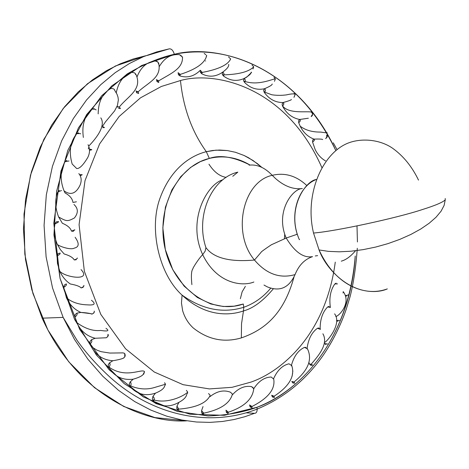 <?xml version="1.0" encoding="UTF-8"?>
<svg xmlns="http://www.w3.org/2000/svg" width="469" height="469" viewBox="0 0 469 469"><rect width="100%" height="100%" fill="white"/><g stroke="black" fill="none" stroke-linecap="round" stroke-linejoin="round"><path stroke-width="0.7" d="M284.718 234.26L284.449 238.657M245.375 286.366L242.133 291.824L240.357 298.724L242.133 291.824L245.375 286.366M208.957 164.191C214.016 171.988 219.762 176.379 226.181 177.37C219.762 176.379 214.016 171.988 208.957 164.191M232.771 176.28L237.824 172.152L232.771 176.28M296.977 233.245L296.941 234.441L296.977 233.245M222.81 179.815C207.703 183.807 186.504 219.791 202.684 254.661C217.27 284.589 242.983 286.495 253.876 282.021C242.983 286.495 217.27 284.589 202.684 254.661C186.504 219.791 207.703 183.807 222.81 179.815M191.885 284.642C190.989 275.907 191.34 270.613 192.941 268.76C192.079 269.13 198.756 258.355 202.684 254.661L205.164 251.126L205.926 247.609C195.174 215.793 211.642 178.062 237.824 172.152M205.926 247.609C213.606 258.056 229.792 262.2 254.479 260.037C231.58 233.105 242.842 181.491 272.243 175.324L275.444 178.443L272.243 175.324C284.9 172.334 296.472 175.787 306.961 185.689C296.472 175.787 284.9 172.334 272.243 175.324C264.827 167.585 257.118 164.197 249.109 165.158C257.118 164.197 264.827 167.585 272.243 175.324C242.842 181.491 231.58 233.105 254.479 260.037C266.404 274.043 279.923 278.897 295.048 274.605C298.771 265.331 304.592 259.339 312.506 256.637C304.592 259.339 298.771 265.331 295.048 274.605C289.015 287.907 279.723 291.976 267.178 286.811L263.983 285.035M317.642 255.634L315.268 255.951L317.642 255.634M275.444 178.443C284.331 186.281 293.295 189.652 302.341 188.55C293.184 188.304 274.664 211.161 286.196 238.035C294.778 252.076 303.543 258.267 312.489 256.619C303.543 258.267 294.778 252.076 286.196 238.035C274.664 211.161 293.184 188.304 302.341 188.55C293.295 189.652 284.331 186.281 275.444 178.443M297.27 234.195C289.865 212.217 299.304 185.742 316.382 179.469C304.938 181.022 286.113 209.602 299.333 239.636L299.603 239.612M297.176 234.277L286.196 238.035L271.299 244.812C264.182 249.596 260.776 252.099 261.075 252.322L254.479 260.037C266.404 274.043 279.923 278.897 295.048 274.605M341.268 261.157C345.846 259.973 350.601 256.502 355.537 250.739M418.506 180.102C412.022 166.63 403.404 156.025 392.659 148.286C379.128 138.877 359.606 137.81 346.386 143.813C321.142 155.216 304.545 195.766 313.526 233.034L319.055 249.948C338.677 292.568 372.99 295.364 387.324 288.904C356.522 300.096 327.215 272.401 319.055 249.948L313.526 233.034C334.972 231.41 396.733 218.114 422.393 209.549C435.22 205.528 442.842 202.291 445.251 199.847L445.228 198.522L445.251 199.847C442.818 202.303 435.197 205.533 422.393 209.549C397.003 218.032 335.218 231.375 313.526 233.034M209.338 158.422C177.106 166.038 155.462 209.197 165.311 249.508C174.685 289.959 212.217 314.986 243.305 304.018L243.769 307.277L243.305 304.018L234.125 306.175L223.244 306.491L210.786 303.959L197.343 297.457L184.094 286.09L172.797 269.728L165.311 249.508L162.843 227.758L165.416 207.169L171.935 189.81L180.823 176.59L190.625 167.415L200.322 161.629L209.338 158.422L206.313 151.686L212.621 150.496L219.609 150.039L227.248 150.549L235.473 152.284L244.15 155.515L248.588 157.772L257.475 163.693L261.837 167.392L253.043 160.486L244.15 155.515L235.473 152.284L227.248 150.549L216.033 150.162L206.313 151.686L209.338 158.422C223.437 155.098 236.992 157.303 249.995 165.035C233.656 156.822 220.102 154.618 209.338 158.422M270.701 288.206C263.168 297.199 254.192 303.554 243.769 307.277C223.015 313.673 202.45 309.622 182.072 295.118C205.668 317.179 229.704 315.701 243.481 310.941L243.769 307.277L243.481 310.941C253.154 308.344 263.097 300.981 273.298 288.845C263.097 300.981 253.154 308.344 243.481 310.941L241.529 323.698L241.342 337.909L241.529 323.698L243.481 310.941C229.704 315.701 205.668 317.179 182.072 295.118C158.71 274.113 148.532 227.87 160.339 197.326C171.707 166.847 192.284 155.151 206.313 151.686C191.903 131.66 183.285 107.946 180.465 80.539L161.324 86.478L140.495 97.833L119.179 116.459L99.592 143.936L85.006 180.653L79.079 224.663L84.361 271.311L100.817 314.418L125.557 348.772L154.278 372.017L183.057 384.668L209.367 388.912L232.079 387.318L251.009 382.083C280.685 371.806 325.592 335.587 335.265 262.136M321.881 167.585C286.014 85.997 214.708 70.737 180.465 80.539M254.561 413.312C256.273 413.3 257.141 411.888 257.17 409.085C257.141 411.888 256.273 413.3 254.561 413.312L244.812 416.724L234.142 419.509L222.523 421.473L209.93 422.387L196.382 422L181.937 420.031L166.706 416.161L150.866 410.105L134.685 401.57L118.51 390.319L102.764 376.214L87.932 359.231L74.553 339.521L63.133 317.39L52.54 287.943L46.103 256.819L44.074 225.331L46.331 194.799L52.434 166.343L61.691 140.776L73.334 118.581L86.577 99.92L100.724 84.701L115.186 72.666L129.532 63.456L143.444 56.673L156.716 51.93L169.215 48.864C171.472 48.635 173.172 50.447 174.327 54.287C213.987 43.945 293.137 60.947 335.874 150.684C306.228 84.696 239.817 41.055 174.327 54.287L141.679 65.502L111.851 85.833L86.671 114.571L67.812 150.35L56.614 191.241L53.947 234.828L60.061 278.434L74.559 319.342L96.444 355.086L124.221 383.648L156.077 403.61L190.062 414.209L224.258 415.305L256.912 407.309C313.251 385.471 351.258 323.112 355.221 256.004C348.092 347.353 292.908 394.675 256.912 407.309L257.17 409.085L256.912 407.309C243.018 412.374 226.785 415.258 208.207 415.956L177.259 411.372L143.244 396.885L109.16 369.807L79.689 329.396L60.061 278.434L53.8 223.18L60.97 171.103L78.452 127.826L101.82 95.629L127.134 73.991C143.948 64.112 159.677 57.54 174.327 54.287C173.172 50.447 171.472 48.635 169.215 48.864L147.225 55.453L169.215 48.864L156.716 51.93L143.444 56.673L129.532 63.456L115.186 72.666L100.724 84.701L86.577 99.92L73.334 118.581L61.691 140.776L52.434 166.343L46.331 194.799L44.074 225.331L46.103 256.819L52.54 287.943L63.133 317.39L74.553 339.521L87.932 359.231L102.764 376.214L118.51 390.319L134.685 401.57L150.866 410.105L166.706 416.161L181.937 420.031L196.382 422L209.93 422.387L222.523 421.473L234.142 419.509L244.812 416.724L254.561 413.312L246.313 412.843M145.648 55.77L115.444 65.988L87.498 83.74L63.186 108.532L43.81 139.457L30.479 175.195L24.007 214.075L24.822 254.169L32.918 293.447L47.85 329.918L68.767 361.816L94.515 387.675L123.722 406.465L154.905 417.58L186.621 420.845C145.437 423.425 77.467 396.434 42.151 318.175L31.816 289.695L25.502 259.597L23.45 229.13L25.555 199.53L31.4 171.871L40.334 146.949L51.619 125.229L64.499 106.885L78.3 91.854L92.457 79.888L106.533 70.667L120.216 63.819L133.296 58.965L145.648 55.77M325.527 160.896C321.148 158.405 317.701 154.647 315.197 149.623L312.553 141.99C314.406 140.77 314.863 139.809 313.931 139.105C319.412 138.918 322.326 139.076 322.684 139.574C322.326 139.076 319.412 138.918 313.949 139.105C307.934 136.854 303.343 132.539 300.172 126.173L298.694 122.673C300.406 121.336 300.735 120.275 299.679 119.495L308.362 118.217L299.691 119.489C292.093 117.977 286.354 113.469 282.485 105.976L282.584 105.947C284.062 104.435 284.214 103.309 283.036 102.564C288.382 101.064 291.179 100.055 291.437 99.528C291.179 100.055 288.382 101.064 283.042 102.559C275.344 102.553 269.083 99.152 264.252 92.346L265.102 91.484L265.36 90.189L265.044 89.098L264.34 88.788C269.505 86.642 272.131 85.053 272.231 84.021C272.131 85.059 269.505 86.642 264.352 88.776C265.39 88.946 265.542 90.007 264.792 91.983L264.252 92.346L263.625 90.464L264.328 88.793C256.742 90.318 250.094 88.131 244.402 82.21L245.099 81.477L245.275 80.328L244.847 78.991L244.003 78.581L246.682 77.145M312.553 141.99L312.688 140.09L313.919 139.111C314.758 139.832 314.3 140.794 312.553 141.99M326.7 135.054C327.802 135.963 327.45 137.141 325.644 138.584C327.45 137.141 327.802 135.963 326.7 135.054L326.782 137.171L325.644 138.584M298.694 122.673L298.577 120.738L299.668 119.501C300.623 120.299 300.301 121.36 298.694 122.673M282.455 105.924L282.109 104.042L283.024 102.576C284.12 103.274 283.974 104.399 282.584 105.947C290.065 115.831 314.271 109.189 312.589 113.398L312.407 115.356L311.152 116.623L312.248 115.661L312.694 113.955L311.14 111.774M312.084 114.969L311.152 116.623M263.988 91.895L271.762 94.761C276.511 95.494 281.4 95.535 286.43 94.885C291.583 93.689 294.497 93.566 295.177 94.521L293.975 97.359L295.177 94.521L294.051 93.437M294.679 95.506L293.975 97.359M294.298 93.847L294.679 93.982M246.858 77.022L251.495 72.472M251.548 72.279L251.167 72.162C251.284 73.686 248.898 75.82 244.009 78.563C236.704 81.665 229.828 80.779 223.385 75.914L224.059 74.852L223.959 73.768L223.332 72.636L222.488 72.314L223.467 72.777L223.994 73.903L224.059 74.852L223.385 75.914L222.271 74.284L222.482 72.326M244.402 82.21L243.528 80.422L244.109 78.575L244.83 78.968L245.258 80.158L245.099 81.477L244.402 82.21M274.453 81.313L275.403 78.81L274.002 77.321M274.799 78.751L274.904 79.29M252.011 64.998L253.723 66.797L252.011 64.998M252.996 68.961L253.723 66.797C249.068 71.669 239.184 74.354 224.059 74.852L222.464 74.776M228.702 64.347C229.112 66.34 227.043 68.99 222.494 72.296C215.687 76.91 208.764 77.397 201.711 73.756L202.245 72.425L200.327 70.28L202.245 72.425L201.711 73.756L200.404 72.355L200.322 70.291M228.555 56.896L229.845 58.267M205.692 60.947L205.375 60.935M230.203 59.979L230.537 58.59M200.333 70.262C194.236 76.318 187.448 78.206 179.955 75.925L180.237 74.401L178.097 72.672M204.203 53.378L205.809 54.744M179.955 75.925L178.443 74.735L178.097 72.689L180.237 74.401L179.955 75.925M206.237 56.972L206.589 55.266M158.727 82.509L158.669 80.873L156.423 79.578L158.669 80.873L158.727 82.509L157.056 81.606L156.423 79.595M159.349 66.463C164.461 57.775 171.197 53.853 179.563 54.703L182.535 57.265L179.563 54.703L181.345 55.77M138.648 93.46L138.156 91.807L135.951 90.951L138.156 91.807L138.648 93.46L136.866 92.88L136.256 91.977L138.156 91.807C148.567 82.245 161.946 77.59 158.657 63.157L157.297 61.58L155.321 61.017L156.611 61.21L157.953 62.096L158.657 63.157L158.282 63.813M136.983 77.004C140.811 67.173 146.92 61.844 155.321 61.017L157.244 61.744M120.433 108.562L119.302 107.032L117.332 106.586M132.194 72.326L134.638 72.912L135.875 74.26L134.638 72.912L132.194 72.326C123.822 74.934 118.516 81.735 116.265 92.739M117.338 106.61L119.302 107.032L120.363 108.585L118.516 108.357M135.535 74.571L135.875 74.26L135.324 74.008M104.476 127.545L101.873 126.132L104.476 127.545L102.623 127.685M110.919 88.465C113.246 88.571 114.495 89.092 114.647 90.042C114.495 89.092 113.246 88.571 110.919 88.465C102.547 93.138 98.297 101.615 98.173 113.891M114.547 90.077L117.004 94.228L117.989 97.077L118.364 99.856L117.455 105.378L114.606 110.895L105.478 121.846L102.535 126.225M91.807 149.646L89.468 149.078L91.561 149.851L89.544 150.291M83.353 137.435C81.641 124.994 84.596 115.55 92.211 109.113C94.797 109.072 96.069 109.371 96.039 110.01C96.069 109.371 94.797 109.072 92.211 109.113L94.222 108.656M88.319 148.896L88.453 148.509M88.518 147.97L88.53 147.653M82.21 174.703L79.636 174.685L82.081 174.855L80.205 175.711M88.055 144.716C90.089 148.667 89.995 152.929 87.767 157.502C83.218 165.117 79.531 168.799 76.699 168.541L72.173 164.033C68.65 151.868 70.174 141.767 76.746 133.729C79.349 133.472 80.65 133.518 80.656 133.87C80.65 133.518 79.349 133.472 76.746 133.729L78.669 132.868M72.971 202.438L76.412 201.793L72.959 202.426C72.449 198.709 69.822 195.55 65.074 192.952L64.036 190.848C59.844 179.897 60.208 170.159 65.109 161.635L68.99 160.99L65.109 161.635L66.879 160.38M73.445 231.328L71.505 231.135L74.788 229.81C74.958 230.086 73.856 230.525 71.487 231.129C70.538 228.022 67.495 225.401 62.359 223.262L58.637 216.983C55.072 207.96 54.785 199.618 57.775 191.962L61.498 190.537L57.775 191.962L59.329 190.35M76.195 259.756L74.266 259.949C76.435 259.175 77.444 258.519 77.285 257.979C77.549 258.513 76.535 259.164 74.249 259.943C72.959 257.551 69.594 255.558 64.153 253.958L60.261 249.467L57.212 244.109C54.316 236.997 53.589 230.203 55.043 223.736C57.476 222.828 58.625 222.107 58.49 221.567C58.625 222.107 57.476 222.828 55.043 223.736L56.327 221.819L58.49 221.567M83.558 286.506L83.019 287.35L81.166 287.925C83.224 286.993 84.115 286.143 83.834 285.375C84.221 286.137 83.324 286.987 81.149 287.919C79.636 286.313 76.054 285.011 70.403 284.015C65.836 280.984 62.313 276.757 59.839 271.334L57.476 263.525L57.048 255.886C59.358 254.802 60.378 253.858 60.108 253.049C60.378 253.858 59.358 254.802 57.048 255.886L58.027 253.729L60.108 253.049M64.153 253.958C69.6 255.558 72.959 257.551 74.231 259.937M94.187 311.099C94.732 312.049 93.988 313.063 91.947 314.136L91.977 314.136C93.917 313.022 94.65 312.014 94.187 311.099M70.403 284.015C76.06 285.011 79.636 286.313 81.131 287.919M91.42 313.743L80.885 312.424C74.436 309.593 69.617 304.709 66.428 297.774L63.737 287.333C65.895 286.102 66.756 284.964 66.317 283.921C66.756 284.964 65.895 286.102 63.737 287.333L64.382 285.005L66.317 283.921M93.906 312.782L93.683 313.204M106.393 337.733C108.157 336.332 108.685 335.194 107.976 334.327C108.72 335.323 108.175 336.466 106.346 337.744M106.217 337.762L95.207 338.266C86.788 336.191 80.633 330.95 76.74 322.561L74.864 317.015C76.846 315.672 77.52 314.382 76.881 313.145L80.885 312.424C86.642 312.782 90.318 313.351 91.918 314.142M107.976 334.327L107.782 336.496M76.881 313.145C77.52 314.382 76.846 315.672 74.864 317.015L75.151 314.593L76.881 313.145M123.752 358.005C125.264 356.387 125.581 355.174 124.707 354.359C125.61 355.596 125.205 356.833 123.476 358.064C122.022 358.908 118.481 359.799 112.847 360.743C102.441 359.963 94.961 354.681 90.406 344.908L90.007 343.965C91.795 342.552 92.264 341.156 91.414 339.767L95.207 338.266L106.199 337.762M124.707 354.359L124.824 356.516M91.414 339.767C92.264 341.156 91.795 342.552 90.007 343.965L89.937 341.532L91.414 339.767M143.719 374.192L144.516 371.671L143.109 374.479C141.908 376.074 138.59 377.645 133.161 379.192C122.509 380.459 114.325 376.507 108.603 367.338L109.066 367.174C110.35 365.064 110.45 363.657 109.371 362.959L112.847 360.743C118.487 359.799 122.022 358.908 123.464 358.07M109.371 362.959C110.45 363.657 110.35 365.064 109.066 367.174L108.427 366.998L108.187 364.976L109.371 362.959M186.797 394.183C186.363 397.026 183.76 399.74 178.982 402.314C169.614 407.555 161.078 407.069 153.369 400.843L154.195 400.039L154.307 398.961L153.756 397.161L152.882 396.522L155.456 393.151C160.591 391.046 163.587 388.871 164.431 386.614L165.534 384.222L164.56 382.716L165.534 384.222L164.443 386.603C163.587 388.871 160.591 391.052 155.456 393.151C145.308 396.487 136.813 394.253 129.972 386.456L130.722 385.964C131.343 383.671 131.138 382.364 130.101 382.042L133.161 379.192C138.595 377.645 141.908 376.074 143.098 374.491M165.205 384.17L165.252 384.662M130.101 382.042C131.138 382.364 131.343 383.671 130.722 385.964L129.972 386.456L129.239 384.24L130.101 382.042M186.381 390.378L187.067 391.322M187.5 393.614L187.629 392.201C185.261 394.962 169.104 404.055 154.195 400.039L153.369 400.843L152.624 399.834L152.349 398.832L152.882 396.522L153.914 397.436L154.307 399.359L154.195 400.039L152.624 399.834M208.558 393.526L209.567 394.693M178.021 410.193L176.76 408.446L176.96 406.095L178.777 409.138L178.021 410.193L178.777 409.138L176.96 406.095L178.982 402.314C183.76 399.735 186.363 397.026 186.785 394.195M209.713 396.358L210.124 395.543C206.354 403.152 195.907 407.69 178.777 409.138L176.942 408.968M210.124 396.551C217.012 391.117 223.795 389.675 230.467 392.213L231.78 393.462M203.153 414.403L201.729 413.042L201.57 410.645L203.739 413.177L203.153 414.403L203.739 413.177L201.57 410.645L203.018 406.576M232.436 394.787C238.369 388.191 244.73 385.465 251.513 386.614L253.741 388.69L253.764 389.264L253.741 388.69L251.513 386.614L252.949 387.576M228.028 413.535L228.368 412.216L225.994 410.205L228.368 412.216L228.028 413.535L226.421 412.421L225.994 410.205M271.158 377.023L273.72 379.087L271.158 377.023C264.434 377.24 258.63 381.15 253.752 388.737M251.97 407.796L252.005 406.476L249.561 404.97L252.005 406.476L251.97 407.796L250.27 407.033L249.561 404.97M288.951 363.803L291.741 365.533L288.951 363.803C282.438 365.351 277.32 370.317 273.591 378.694M274.377 397.519L274.054 396.27L271.674 395.244L274.054 396.27L274.377 397.519L272.63 397.108L271.674 395.244M291.313 365.838L291.741 365.533C295.212 376.044 289.32 386.292 274.054 396.27L271.95 396.205M291.489 365.087C294.004 356.112 298.337 350.214 304.492 347.388L307.441 348.795L304.492 347.388L306.046 347.406M292.134 376.226L292.844 370.991M294.725 383.114L293.957 382.036L291.812 381.438L293.957 382.036L294.725 383.114L292.978 383.062L291.812 381.438M307.048 348.913L307.441 348.795C312.635 359.5 308.145 370.58 293.957 382.036L292.005 381.959M307.107 348.303C308.362 338.964 311.815 332.286 317.472 328.271L320.386 329.349M309.54 364.032L311.164 364.261L312.577 365.093L311.164 364.261L309.54 364.032L308.983 362.648M320.468 329.009L317.472 328.271L318.979 327.978M312.577 365.093L310.883 365.386L309.587 364.143L311.164 364.261C317.202 357.05 329.033 344.322 322.889 333.776M320.139 328.828C320.11 319.36 322.608 312.067 327.638 306.955C329.971 307.037 330.885 307.189 330.381 307.406L327.638 306.955L329.068 306.368M325.973 344.604L324.501 343.548L327.579 343.982L324.501 343.548L324.267 343.161M330.34 307.172C329.039 297.809 330.534 290.077 334.819 283.98L337.545 283.88M339.468 320.368L336.572 320.55L339.468 320.368M337.533 283.868L334.819 283.98L336.138 283.118M337.985 321.294L336.578 320.726M342.974 292.949L343.167 292.574M343.22 292.017L343.185 291.654M348.033 294.837C348.719 294.966 347.805 295.224 345.301 295.605C347.805 295.224 348.719 294.966 348.033 294.837M346.708 296.039L345.372 295.828M294.016 276.939C283.868 313.978 264.862 329.73 241.342 337.909C223.918 342.921 207.896 339.609 193.269 327.978C188.239 323.34 184.692 317.56 182.623 310.625L181.462 302.962L182.072 295.118C158.71 274.113 148.532 227.87 160.339 197.326C171.707 166.847 192.284 155.151 206.313 151.686M445.251 199.847L444.125 205.387L441.036 211.238L436.029 217.235L429.223 223.209L420.775 228.995L410.885 234.441L399.834 239.366L387.945 243.628L375.575 247.087L363.082 249.649L350.841 251.237L339.21 251.812L328.517 251.372L319.055 249.948M42.151 318.175L63.133 317.39L77.057 340.347C86.126 353.134 97.288 365.574 110.543 377.674C152.695 415.235 208.641 428.033 257.17 409.085C283.716 398.081 305.677 380.224 323.059 355.508C332.662 341.45 340.359 326.102 346.163 309.476L350.021 296.859C353.474 283.511 355.901 267.312 357.296 248.271M300.172 126.173C305.401 130.212 312.243 132.176 320.685 132.07C327.022 133.038 328.746 133.108 325.855 132.287M243.833 81.389L245.099 81.477C258.261 85.721 271.721 79.238 275.403 78.81M200.404 72.355L202.245 72.425C218.589 69.324 228.051 64.828 230.637 58.924M178.413 74.682L180.237 74.401C196.259 69.271 205.07 62.987 206.682 55.541M156.769 81.108L158.669 80.873C170.593 73.598 183.191 68.773 182.476 56.913L182.423 56.767M117.526 107.108L119.302 107.032C127.832 96.227 142.875 89.403 135.875 74.26M100.812 117.866C106.551 126.466 94.269 140.424 88.717 146.105M78.827 173.571C81.471 176.801 81.864 180.694 80.017 185.249C75.919 193.72 70.59 195.585 64.036 190.848M73.961 204.472C78.276 208.412 78.429 212.908 74.413 217.968C67.548 221.608 66.733 221.561 58.637 216.983M75.134 237.285C79.46 243.417 79.167 247.034 74.243 248.13C70.473 250.428 57.57 245.75 57.212 244.109M81.031 269.581C91.977 281.154 65.912 277.795 59.839 271.334M91.443 300.271C96.081 303.9 94.709 305.425 87.328 304.85C78.733 304.586 71.763 302.229 66.428 297.774M105.982 328.341C109.646 330.862 107.899 331.56 100.735 330.44C93.091 331.296 85.088 328.669 76.74 322.561M124.314 353.216L125.076 354.324L124.578 353.392L123.124 352.887L109.822 353.057L101.052 351.662L96.825 350.079L93.149 347.799L90.406 344.908M144.516 371.671C142.084 368.147 126.038 379.122 109.066 367.174L108.427 366.998M165.534 384.222L153.908 387.675C146.469 389.792 138.742 389.223 130.722 385.964L129.526 385.753M187.483 391.597L187.629 392.201M209.924 394.88L210.124 395.543M232.091 393.614L232.366 394.312C229.874 403.381 220.336 409.666 203.739 413.177L201.729 413.042M253.418 388.021L253.741 388.69C252.691 399.008 244.232 406.852 228.368 412.216L226.263 412.116M273.48 378.536L273.697 378.975C275.508 389.024 268.28 398.187 252.005 406.476L249.866 406.394M324.384 342.136C324.39 344.727 342.857 324.56 334.608 313.831M335.792 316.522C339.48 315.901 351.521 302.435 343.179 291.601M357.437 241.981L356.997 225.929M337.094 149.705L333.266 142.811"/></g></svg>
